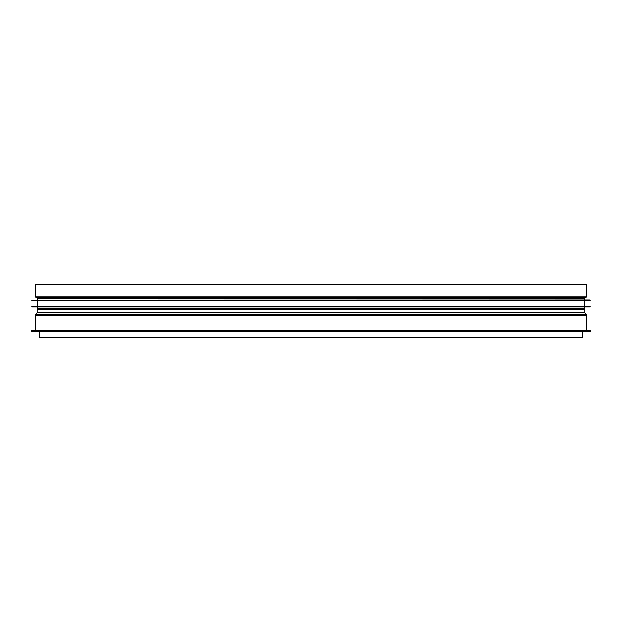 <?xml version="1.0" encoding="UTF-8"?>
<svg xmlns="http://www.w3.org/2000/svg" width="622" height="622" viewBox="0 0 622 622"><rect width="100%" height="100%" fill="white"/><g stroke="black" fill="none" stroke-linecap="round" stroke-linejoin="round"><path stroke-width="0.93" d="M311.008 297.036L311.008 298.148L311.008 297.036M311.008 308.792L311.008 309.616L311.008 308.792M311 308.294L311.008 331.231L311.008 330.127L311 331.231L31.535 331.231L31.535 330.344L586.717 330.344L35.283 330.344M586.157 297.254L35.843 297.254L37.81 297.713L584.19 297.713L586.499 296.818L586.499 284.472L311.008 284.472L311 298.148M586.499 331.231L590.465 331.231L590.465 330.344L311.008 330.344M590.465 331.231L311.008 331.231M311 284.472L35.501 284.472L35.501 296.818L586.499 296.818M37.577 299.905L37.577 298.28L584.423 298.28L37.709 298.148L38.152 298.148L37.81 297.713M590.029 299.905L31.839 300.045L590.029 299.905M31.839 300.442L590.161 300.442L31.839 300.442L31.839 300.045M590.029 306.304L31.839 306.436L590.029 306.304M31.839 306.833L590.161 306.833L31.839 306.833L31.839 306.436M37.996 308.621L584.004 308.621L37.996 308.621L37.242 309.282L584.758 309.282L584.004 308.621M582.293 331.231L582.293 337.295L39.707 337.528L39.707 331.231M584.758 309.282L37.242 309.282M584.913 309.616L584.913 312.703L37.087 312.703L35.664 314.833L586.336 314.833L584.991 312.959L37.009 312.959M586.336 314.833L586.499 315.346L35.501 315.346L35.664 314.833M584.291 308.294L37.709 308.294M35.843 297.254L35.501 296.818M584.19 297.713L583.848 298.148M37.087 309.616L37.087 312.703M35.501 315.346L35.501 330.127M586.499 315.346L586.499 330.127M584.423 299.905L584.423 298.28M590.161 300.442L590.161 300.045M590.161 306.833L590.161 306.436M584.423 308.154L584.423 306.965M37.577 308.154L37.577 306.965M584.423 306.304L584.423 300.574M37.577 306.304L37.577 300.574M582.293 337.528L39.707 337.528"/></g></svg>
